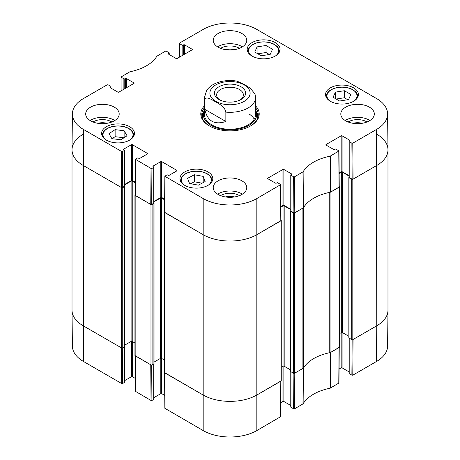 <?xml version="1.0" encoding="UTF-8"?>
<svg xmlns="http://www.w3.org/2000/svg" width="460" height="460" viewBox="0 0 460 460"><rect width="100%" height="100%" fill="white"/><g stroke="black" fill="none" stroke-linecap="round" stroke-linejoin="round"><path stroke-width="0.69" d="M293.894 373.388L293.624 408.819L294.526 408.819L303.123 403.805A43.487 25.11 180 0 1 330.096 388.228L338.968 383.007L339.238 347.472M293.624 408.819L290.961 407.278L290.961 371.824M290.772 371.714L290.772 407.019A0.638 0.368 0 0 0 290.961 407.278M290.772 405.478L283.849 401.476L283.849 366.103M282.946 366.281L282.946 401.476A0.638 0.368 180 0 1 283.849 401.476M282.946 401.476L280.824 402.701M164.565 372.761L164.835 408.296L203.176 430.583A37.933 21.902 0 0 0 256.824 430.583L280.715 416.639L280.985 381.098M164.737 395.41L161.702 393.656L161.702 358.461M160.799 358.282L160.799 393.656A0.638 0.368 180 0 1 161.702 393.656M160.799 393.656L153.876 397.653M153.686 364.004L153.686 399.458A0.638 0.368 0 0 0 153.876 399.199L153.876 363.894M153.686 399.458L151.927 400.476L151.656 365.044M135.211 355.81L135.481 391.351L151.024 400.476L151.927 400.476M135.384 378.465L132.353 376.711L132.353 341.516M131.451 341.337L131.451 376.711A0.638 0.368 180 0 1 132.353 376.711M131.451 376.711L124.522 380.707M124.338 347.058L124.338 382.513A0.638 0.368 0 0 0 124.522 382.254L124.522 346.949M124.338 382.513L122.573 383.531L122.308 348.099M121.67 383.531L121.4 347.841L83.243 325.806A38.318 22.12 180 0 1 72.025 310.304L72.404 346.15A37.933 21.902 0 0 0 83.519 361.502L121.67 383.531L122.573 383.531M376.481 361.502A37.933 21.902 0 0 0 387.596 346.15L387.975 310.304A38.318 22.12 180 0 1 376.757 325.806L353.05 339.497L352.78 375.187L376.481 361.502L376.757 325.806A38.318 22.12 0 0 0 387.975 310.166L387.975 149.833A38.318 22.12 180 0 1 376.757 165.473A38.318 22.12 0 0 0 387.975 149.695L387.596 113.85A37.933 21.902 180 0 1 376.481 129.473L352.78 143.158L351.877 143.158L352.147 179.164L353.05 179.164L376.757 165.473L352.82 179.291A0.799 0.46 180 0 1 351.693 179.291L348.985 177.727L349.042 177.301M352.141 339.756L351.877 375.187L352.78 375.187M351.877 375.187L349.209 373.647L349.209 338.192M349.025 338.083L349.025 373.388A0.638 0.368 0 0 0 349.209 373.647M349.025 371.847L342.096 367.85L342.096 332.471M341.193 332.655L341.193 367.85A0.638 0.368 180 0 1 342.096 367.85M341.193 367.85L339.072 369.075M339.238 347.317L330.303 352.578A43.108 24.886 0 0 0 329.981 352.642M151.024 400.476L150.754 364.786L135.211 355.66M280.985 380.949L257.094 394.893A38.318 22.12 180 0 1 202.906 394.893L164.565 372.606M303.565 367.891A43.108 24.886 0 0 0 303.456 368.075L294.797 373.129L294.526 408.819M261.268 55.781L254.765 52.026L257.082 46.886L266.012 45.488L272.515 49.243L270.198 54.383L261.268 55.781M252.011 56.045A16.445 9.493 180 0 1 247.198 49.329A16.445 9.493 180 0 1 263.643 39.836A16.445 9.493 180 0 1 280.082 49.329A16.445 9.493 180 0 1 269.934 58.104A16.445 9.493 180 0 1 252.011 56.045M120.899 139.771L111.895 138.678L108.974 133.641L115.132 129.651L124.131 130.743L127.052 135.78L120.899 139.771M330.36 101.275A16.445 9.493 180 0 1 325.542 94.564A16.445 9.493 180 0 1 341.987 85.071A16.445 9.493 180 0 1 358.426 94.564A16.445 9.493 180 0 1 348.277 103.333A16.445 9.493 180 0 1 330.36 101.275M106.386 140.122A16.445 9.493 180 0 1 101.574 133.406A16.445 9.493 180 0 1 118.013 123.912A16.445 9.493 180 0 1 134.458 133.406A16.445 9.493 180 0 1 124.309 142.18A16.445 9.493 180 0 1 106.386 140.122M121.118 90.815L121.032 76.992L129.904 71.771A43.487 25.11 0 0 0 156.877 56.195L165.473 51.181L166.376 51.181L169.038 52.722A0.638 0.368 180 0 1 169.038 53.245L169.038 54.418M121.221 77.251L123.884 78.792L123.884 89.217M124.786 88.699L124.786 78.792A0.638 0.368 180 0 1 123.884 78.792M124.786 78.792L125.35 78.465L125.35 88.372M126.258 87.848L126.258 78.465A0.638 0.368 0 0 0 125.35 78.465M126.258 78.465L133.935 82.898L133.935 83.421A0.638 0.368 0 0 0 133.935 82.898M133.935 83.421L118.806 92.149A0.638 0.368 0 0 1 117.904 92.149L110.227 87.722L110.227 87.199A0.638 0.368 0 0 0 110.227 87.722M110.227 87.199L110.791 86.871L110.791 88.044M122.573 151.501L124.338 150.483L124.338 186.329L122.302 187.502L122.573 151.501L121.67 151.501L83.519 129.473A37.933 21.902 180 0 1 72.404 113.85A37.933 21.902 180 0 1 83.519 98.498L107.22 84.812L108.123 84.812L110.791 86.353A0.638 0.368 180 0 1 110.791 86.871M123.774 149.638L123.774 149.115A0.638 0.368 0 0 0 123.774 149.638L124.338 149.966A0.638 0.368 180 0 1 124.338 150.483M123.774 149.115L131.451 144.681L131.451 180.533A0.638 0.368 180 0 1 132.353 180.533L132.353 144.681A0.638 0.368 0 0 0 131.451 144.681M132.353 144.681L147.476 153.416L147.476 153.939A0.638 0.368 0 0 0 147.476 153.416M147.476 153.939L139.8 158.372A0.638 0.368 0 0 1 138.897 158.372L138.333 158.044A0.638 0.368 180 0 0 137.431 158.044L135.481 159.321L135.211 195.322L150.754 204.453L151.656 204.453L151.927 168.446L151.024 168.446L135.481 159.321M151.927 168.446L153.686 167.428L153.686 203.28A0.638 0.368 0 0 0 153.876 203.015L153.876 167.17A0.638 0.368 180 0 1 153.686 167.428M153.123 166.583L153.123 166.06A0.638 0.368 0 0 0 153.123 166.583L153.686 166.911A0.638 0.368 180 0 1 153.876 167.17M153.123 166.06L160.799 161.627L160.799 197.478A0.638 0.368 180 0 1 161.702 197.478L161.702 161.627A0.638 0.368 0 0 0 160.799 161.627M161.702 161.627L176.83 170.361L176.83 170.884A0.638 0.368 0 0 0 176.83 170.361M176.83 170.884L169.153 175.317A0.638 0.368 0 0 1 168.251 175.317L167.687 174.99A0.638 0.368 180 0 0 166.784 174.99L164.835 176.266L164.565 212.267L202.906 234.56A38.318 22.12 0 0 0 257.094 234.56L280.985 220.61L280.715 184.609L256.824 198.559A37.933 21.902 180 0 1 203.176 198.559L164.835 176.266M267.818 178.704L267.818 178.181A0.638 0.368 0 0 0 267.818 178.704L275.494 183.137A0.638 0.368 0 0 0 276.397 183.137L276.96 182.81A0.638 0.368 180 0 1 277.863 182.81L280.715 184.609M267.818 178.181L282.946 169.452L282.946 205.298A0.638 0.368 180 0 1 283.849 205.298L283.849 169.452A0.638 0.368 0 0 0 282.946 169.452M283.849 169.452L291.525 173.88L291.525 174.403A0.638 0.368 0 0 0 291.525 173.88M291.525 174.403L290.961 174.731A0.638 0.368 180 0 0 290.961 175.248L293.624 176.789L293.894 212.79L294.797 212.79L303.456 207.742A43.108 24.886 180 0 1 330.303 192.24L339.238 186.984L338.968 150.978L330.096 156.204A43.487 25.11 0 0 0 303.123 171.775L294.526 176.789L293.624 176.789M326.065 145.072L326.065 144.555A0.638 0.368 0 0 0 326.065 145.072L333.741 149.506A0.638 0.368 0 0 0 334.65 149.506L335.214 149.178A0.638 0.368 180 0 1 336.116 149.178L338.968 150.978M326.065 144.555L341.193 135.821L341.193 171.666A0.638 0.368 180 0 1 342.096 171.666L342.096 135.821A0.638 0.368 0 0 0 341.193 135.821M342.096 135.821L349.772 140.254L349.772 140.771A0.638 0.368 0 0 0 349.772 140.254M349.772 140.771L349.209 141.099A0.638 0.368 180 0 0 349.209 141.623L351.877 143.158M179.365 57.184L179.469 43.102L203.176 29.417A37.933 21.902 180 0 1 256.824 29.417L376.481 98.498A37.933 21.902 180 0 1 387.596 113.85M179.469 43.625L182.137 45.16L182.137 55.591M183.04 55.068L183.04 45.16A0.638 0.368 180 0 1 182.137 45.16M183.04 45.16L183.603 44.833L183.603 54.74M184.506 54.222L184.506 44.833A0.638 0.368 0 0 0 183.603 44.833M184.506 44.833L192.182 49.266L192.182 49.789A0.638 0.368 0 0 0 192.182 49.266M192.182 49.789L177.054 58.523A0.638 0.368 0 0 1 176.151 58.523L168.475 54.09L168.475 53.567A0.638 0.368 0 0 0 168.475 54.09M168.475 53.567L169.038 53.245M204.458 105.8A29.216 16.865 0 0 0 209.34 125.913A29.216 16.865 0 0 0 250.66 125.913A29.216 16.865 0 0 0 255.541 105.8M218.149 47.179A16.761 9.677 180 0 1 213.239 40.336A16.761 9.677 180 0 1 230 30.659A16.761 9.677 180 0 1 246.761 40.336A16.761 9.677 180 0 1 236.417 49.277A16.761 9.677 180 0 1 218.149 47.179M90.585 120.83A16.761 9.677 180 0 1 85.675 113.988A16.761 9.677 180 0 1 102.436 104.311A16.761 9.677 180 0 1 119.197 113.988A16.761 9.677 180 0 1 108.853 122.929A16.761 9.677 180 0 1 90.585 120.83M218.149 194.476A16.761 9.677 180 0 1 213.239 187.634A16.761 9.677 180 0 1 230 177.957A16.761 9.677 180 0 1 246.761 187.634A16.761 9.677 180 0 1 236.417 196.575A16.761 9.677 180 0 1 218.149 194.476M345.713 120.83A16.761 9.677 180 0 1 340.803 113.988A16.761 9.677 180 0 1 357.564 104.311A16.761 9.677 180 0 1 374.325 113.988A16.761 9.677 180 0 1 363.981 122.929A16.761 9.677 180 0 1 345.713 120.83M184.73 185.351A16.445 9.493 180 0 1 179.917 178.641A16.445 9.493 180 0 1 196.357 169.148A16.445 9.493 180 0 1 212.802 178.641A16.445 9.493 180 0 1 202.653 187.41A16.445 9.493 180 0 1 184.73 185.351M353.349 123.355A10.614 6.129 180 0 1 361.778 123.355M98.221 123.355A10.614 6.129 180 0 1 106.651 123.355M225.785 49.703A10.614 6.129 180 0 1 234.215 49.703M225.785 197.001A10.614 6.129 180 0 1 234.215 197.001M269.433 54.504L266.012 52.526L257.847 53.808M266.012 45.488L266.012 52.526M257.082 46.886L257.082 53.366M124.131 130.743L124.131 137.672M123.987 137.77L115.132 136.689L112.039 138.696M115.132 129.651L115.132 136.689M339.612 101.016L333.109 97.261L335.426 92.121L344.356 90.718L350.865 94.472L348.542 99.613L339.612 101.016M347.777 99.734L344.356 97.761L336.191 99.038M344.356 90.718L344.356 97.761M335.426 92.121L335.426 98.601M189.526 183.523L187.594 178.33L194.373 174.742L203.193 176.364L205.125 181.556L198.346 185.144L189.526 183.523M203.193 176.364L203.193 182.58M202.038 183.189L194.373 181.78L190.681 183.736M194.373 174.742L194.373 181.78M203.901 111.377A28.255 16.313 0 0 0 201.854 116.202M258.146 116.202A28.255 16.313 0 0 0 256.099 111.377M204.458 110.13A26.668 15.399 0 0 0 203.745 111.843A26.668 15.399 0 0 0 217.655 128.202A26.668 15.399 0 0 0 248.86 125.442A26.668 15.399 0 0 0 256.255 111.843A26.668 15.399 0 0 0 255.541 110.13M204.855 111.906A25.541 14.749 0 0 0 218.172 127.581A25.541 14.749 0 0 0 248.061 124.936A25.541 14.749 0 0 0 255.145 111.906M254.248 119.14A25.541 14.749 0 0 0 249.458 114.224M352.147 179.164L349.209 177.468L349.209 141.623M349.025 141.358L349.025 177.209A0.638 0.368 0 0 0 349.209 177.468M349.025 175.662L342.096 171.666M341.193 171.666L339.129 172.856M293.894 212.79L290.961 211.1L290.961 175.248M290.772 174.99L290.772 210.835A0.638 0.368 0 0 0 290.961 211.1M290.772 209.294L283.849 205.298M282.946 205.298L280.882 206.488M164.663 199.186L161.702 197.478M160.799 197.478L153.876 201.474M153.686 203.28L151.656 204.453M135.309 182.24L132.353 180.533M131.451 180.533L124.522 184.529M124.338 186.329A0.638 0.368 0 0 0 124.522 186.07L124.522 150.224M72.404 113.85L72.025 149.695A38.318 22.12 0 0 0 83.243 165.473L121.4 187.502L122.302 187.502M366.999 121.986A12.845 7.417 0 0 0 366.649 121.779A12.845 7.417 0 0 0 348.128 121.986M353.038 123.303A10.614 6.129 180 0 1 362.089 123.303M369.955 120.503A16.761 9.677 0 0 0 345.172 120.503M239.436 48.34A12.845 7.417 0 0 0 239.085 48.127A12.845 7.417 0 0 0 220.564 48.34M225.475 49.657A10.614 6.129 180 0 1 234.525 49.657M242.391 46.857A16.761 9.677 0 0 0 217.609 46.857M111.872 121.986A12.845 7.417 0 0 0 111.521 121.779A12.845 7.417 0 0 0 93.001 121.986M97.911 123.303A10.614 6.129 180 0 1 106.962 123.303M114.827 120.503A16.761 9.677 0 0 0 90.045 120.503M239.436 195.632A12.845 7.417 0 0 0 239.085 195.425A12.845 7.417 0 0 0 220.564 195.632M225.475 196.955A10.614 6.129 180 0 1 234.525 196.955M242.391 194.155A16.761 9.677 0 0 0 217.609 194.155M255.541 107.789A28.255 16.313 180 0 1 258.255 114.77A28.255 16.313 180 0 1 250.315 126.109M209.685 126.109A28.255 16.313 180 0 1 201.744 114.77A28.255 16.313 180 0 1 204.458 107.789M219.817 99.958A13.374 7.722 180 0 1 216.625 94.955A13.374 7.722 180 0 1 230 87.233A13.374 7.722 180 0 1 243.374 94.955A13.374 7.722 180 0 1 240.183 99.958M218.966 99.504A15.605 9.01 0 0 0 241.034 99.504A15.605 9.01 0 0 0 241.034 86.756A15.605 9.01 0 0 0 218.966 86.756A15.605 9.01 0 0 0 218.966 99.504L218.966 99.504M204.798 109.342L204.798 99.958C205.913 95.53 211.761 99.803 215.326 101.631C218.885 103.914 224.733 106.398 225.854 112.113L225.854 121.498C214.36 125.195 207.339 121.141 204.798 109.342L225.854 121.498M225.854 112.113A25.541 14.749 180 0 0 248.061 107.991A25.541 14.749 180 0 0 255.541 97.56L255.018 94.024L250.343 88.285L244.674 84.686L237.107 81.161C225.388 79.068 213.446 82.415 208.179 88.504L206.557 90.609L204.458 97.56L204.458 114.505M376.757 134.194A38.318 22.12 180 0 1 387.975 149.833M348.847 177.531L348.847 337.864L351.693 339.624A0.799 0.46 0 0 0 352.82 339.624L376.757 325.806L376.481 129.473M349.025 176.053L342.435 172.253A0.799 0.46 0 0 0 341.308 172.253L339.135 173.506M339.509 333.626L341.308 332.586A0.799 0.46 180 0 1 342.435 332.586L348.847 336.289M339.233 186.438L339.273 186.461A0.799 0.46 180 0 1 339.509 186.789A0.799 0.46 180 0 1 339.273 187.111L330.941 191.923L330.941 352.256L339.273 347.449A0.799 0.46 0 0 0 339.509 347.122L339.509 186.789M329.981 192.303A3.191 1.846 180 0 1 329.757 192.355A43.108 24.886 0 0 0 303.657 207.425A3.191 1.846 180 0 1 303.565 207.558M302.904 368.443L302.904 208.11L294.572 212.922A0.799 0.46 180 0 1 293.445 212.922L290.593 211.163L290.593 371.496L293.445 373.255A0.799 0.46 0 0 0 294.572 373.255L302.904 368.443A3.191 1.846 0 0 0 303.657 367.764A43.108 24.886 180 0 1 329.757 352.693A3.191 1.846 0 0 0 330.941 352.256M290.772 209.685L284.188 205.884A0.799 0.46 0 0 0 283.055 205.884L280.887 207.138M281.261 367.258L283.055 366.217A0.799 0.46 180 0 1 284.188 366.217L290.593 369.915M280.985 220.07L281.025 220.093A0.799 0.46 180 0 1 281.261 220.42A0.799 0.46 180 0 1 281.025 220.742L257.094 234.56A38.318 22.12 180 0 1 202.906 234.56L164.525 212.399A0.799 0.46 180 0 1 164.289 212.077A0.799 0.46 180 0 1 164.525 211.749L164.565 211.726M164.289 212.077L164.289 372.41A0.799 0.46 0 0 0 164.525 372.738L202.906 394.893A38.318 22.12 0 0 0 257.094 394.893L281.025 381.075A0.799 0.46 0 0 0 281.261 380.753L281.261 220.42M164.657 199.835L161.592 198.064A0.799 0.46 0 0 0 160.459 198.064L153.876 201.865M154.054 362.095L160.459 358.397A0.799 0.46 180 0 1 161.592 358.397L164.289 359.956M153.853 203.113L153.916 203.538L152.105 204.579A0.799 0.46 180 0 1 150.978 204.579L135.171 195.454A0.799 0.46 180 0 1 134.941 195.132A0.799 0.46 180 0 1 135.171 194.804L135.217 194.781M134.941 195.132L134.941 355.465A0.799 0.46 0 0 0 135.171 355.787L150.978 364.912A0.799 0.46 0 0 0 152.105 364.912L154.054 363.676L154.054 203.343M135.309 182.89L132.238 181.119A0.799 0.46 0 0 0 131.112 181.119L124.522 184.92M124.7 345.149L131.112 341.452A0.799 0.46 180 0 1 132.238 341.452L134.941 343.01M124.499 186.168L124.562 186.593L122.757 187.634A0.799 0.46 180 0 1 121.63 187.634L83.243 165.473A38.318 22.12 180 0 1 72.025 149.833A38.318 22.12 180 0 1 83.243 134.194M72.025 149.833L72.025 310.166A38.318 22.12 0 0 0 83.243 325.806L121.63 347.967A0.799 0.46 0 0 0 122.757 347.967L124.7 346.731L124.7 186.398M330.303 352.578L330.096 388.228M330.337 388.142L330.544 352.486M303.123 403.805L303.456 368.075M303.301 368.218L302.967 403.943M339.049 347.576L338.778 383.266M280.801 381.208L280.531 416.898M165.019 408.555L164.749 372.864M203.176 198.559L203.176 430.583M83.519 129.473L83.519 361.502M135.671 391.609L135.401 355.919M256.824 198.559L256.824 430.583M251.539 55.764A15.008 8.665 180 0 1 259.704 42.274A15.008 8.665 180 0 1 276.011 45.736A15.008 8.665 180 0 1 275.741 55.764M105.915 139.84A15.008 8.665 180 0 1 106.812 128.949A15.008 8.665 180 0 1 127.454 127.978A15.008 8.665 180 0 1 130.111 139.84M133.463 136.66A15.646 9.033 0 0 0 133.659 135.234C133.555 132.256 131.606 129.835 127.822 127.966C124.97 126.638 121.733 125.959 118.099 125.931C113.499 125.959 109.618 126.966 106.461 128.932C103.787 130.709 102.419 132.808 102.367 135.234A15.646 9.033 0 0 0 102.568 136.66M279.088 52.584A15.646 9.033 0 0 0 279.289 51.158C279.266 49.352 278.467 47.69 276.885 46.178L273.447 43.89C269.301 42.021 264.69 41.446 259.607 42.165C252.333 43.573 248.457 46.569 247.997 51.158A15.646 9.033 0 0 0 248.193 52.584M329.889 100.993A15.008 8.665 180 0 1 338.054 87.504A15.008 8.665 180 0 1 354.361 90.965A15.008 8.665 180 0 1 354.085 100.993M357.431 97.813A15.646 9.033 0 0 0 357.633 96.387C357.615 94.582 356.816 92.926 355.235 91.408L351.791 89.119C347.645 87.251 343.034 86.675 337.95 87.394C330.677 88.803 326.807 91.799 326.341 96.387A15.646 9.033 0 0 0 326.537 97.813M184.259 185.07A15.008 8.665 180 0 1 184.172 174.886A15.008 8.665 180 0 1 200.916 171.689A15.008 8.665 180 0 1 208.46 185.07M211.807 181.89A15.646 9.033 0 0 0 212.002 180.464C211.594 176.048 207.937 173.086 201.031 171.58C191.429 169.596 180.337 174.352 180.711 180.464A15.646 9.033 0 0 0 180.912 181.89M258.066 116.667A28.117 16.232 0 0 0 256.243 111.809M203.757 111.809A28.117 16.232 0 0 0 201.934 116.667M257.335 118.898A27.491 15.87 0 0 0 257.059 114.436L256.255 111.843M203.745 111.843L202.94 114.436A27.491 15.87 0 0 0 202.664 118.898M330.544 192.153L330.337 156.112M330.096 156.204L330.303 192.24M338.778 151.242L339.049 187.243M303.456 207.742L303.123 171.775M302.967 171.913L303.301 207.88M294.797 212.79L294.526 176.789M121.67 151.501L121.4 187.502M135.401 195.586L135.671 159.585M164.749 212.531L165.019 176.531M151.024 168.446L150.754 204.453M280.531 184.868L280.801 220.875M353.05 179.164L352.78 143.158M244.225 101.344A20.113 11.615 180 0 1 215.774 101.344A20.113 11.615 180 0 1 215.774 84.916A20.113 11.615 180 0 1 244.225 84.916A20.113 11.615 180 0 1 244.225 101.344M204.798 99.958A25.541 14.749 180 0 1 204.458 97.56M352.82 339.624L352.82 179.291M351.693 339.624L351.693 179.291M348.985 338.06L348.985 177.727M342.435 332.586L342.435 172.253M341.308 332.586L341.308 172.253M339.273 347.449L339.273 187.111M329.757 352.693L329.757 192.355M303.657 367.764L303.657 207.425M294.572 373.255L294.572 212.922M293.445 373.255L293.445 212.922M290.731 371.691L290.731 211.358M284.188 366.217L284.188 205.884M283.055 366.217L283.055 205.884M281.025 381.075L281.025 220.742M164.525 372.738L164.525 212.399M161.592 358.397L161.592 198.064M160.459 358.397L160.459 198.064M153.916 363.872L153.916 203.538M152.105 364.912L152.105 204.579M150.978 364.912L150.978 204.579M135.171 355.787L135.171 195.454M132.238 341.452L132.238 181.119M131.112 341.452L131.112 181.119M124.562 346.926L124.562 186.593M122.757 347.967L122.757 187.634M121.63 347.967L121.63 187.634M102.367 135.234L102.367 136.332M133.659 135.234L133.659 136.332M247.997 51.158L247.997 52.256M279.289 51.158L279.289 52.256M326.341 96.387L326.341 97.485M357.633 96.387L357.633 97.485M180.711 180.464L180.711 181.562M212.002 180.464L212.002 181.562M169.228 54.521L169.228 52.98M110.975 88.153L110.975 86.612M255.541 97.56L255.541 114.505"/></g></svg>
